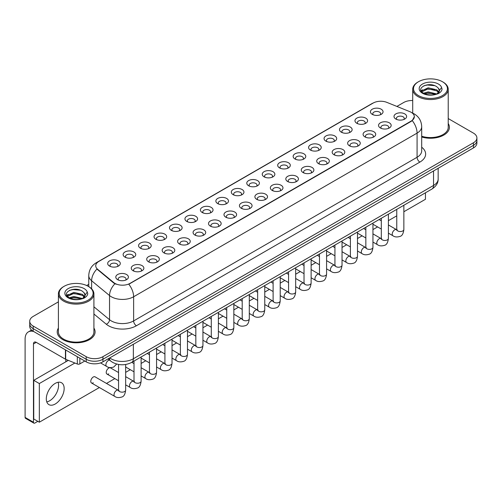 <?xml version="1.0" encoding="UTF-8"?>
<svg xmlns="http://www.w3.org/2000/svg" width="502" height="502" viewBox="0 0 502 502"><rect width="100%" height="100%" fill="white"/><g stroke="black" fill="none" stroke-linecap="round" stroke-linejoin="round"><path stroke-width="0.75" d="M356.815 123.285L356.815 123.285A6.313 3.646 180 0 1 356.815 118.133A6.313 3.646 180 0 1 365.745 118.133A6.313 3.646 180 0 1 365.745 123.285A6.313 3.646 180 0 1 356.815 123.285M364.709 123.768A3.947 2.278 0 0 0 365.224 122.639A3.947 2.278 0 0 0 364.069 121.032A3.947 2.278 0 0 0 359.771 120.536A3.947 2.278 0 0 0 357.336 122.639A3.947 2.278 0 0 0 357.851 123.768M341.36 132.208L341.36 132.208A6.313 3.646 180 0 1 341.36 127.056A6.313 3.646 180 0 1 350.289 127.056A6.313 3.646 180 0 1 350.289 132.208A6.313 3.646 180 0 1 341.36 132.208M349.254 132.691A3.947 2.278 0 0 0 349.768 131.562A3.947 2.278 0 0 0 348.614 129.955A3.947 2.278 0 0 0 344.316 129.46A3.947 2.278 0 0 0 341.881 131.562A3.947 2.278 0 0 0 342.395 132.691M325.905 141.131L325.905 141.131A6.313 3.646 180 0 1 325.905 135.979A6.313 3.646 180 0 1 334.834 135.979A6.313 3.646 180 0 1 334.834 141.131A6.313 3.646 180 0 1 325.905 141.131M333.799 141.614A3.947 2.278 0 0 0 334.313 140.491A3.947 2.278 0 0 0 333.159 138.878A3.947 2.278 0 0 0 328.86 138.383A3.947 2.278 0 0 0 326.425 140.491A3.947 2.278 0 0 0 326.94 141.614M310.449 150.054L310.449 150.054A6.313 3.646 180 0 1 310.449 144.902A6.313 3.646 180 0 1 319.379 144.902A6.313 3.646 180 0 1 319.379 150.054A6.313 3.646 180 0 1 310.449 150.054M318.343 150.537A3.947 2.278 0 0 0 318.858 149.414A3.947 2.278 0 0 0 317.703 147.801A3.947 2.278 0 0 0 313.405 147.306A3.947 2.278 0 0 0 310.964 149.414A3.947 2.278 0 0 0 311.485 150.537M294.994 158.977L294.994 158.977A6.313 3.646 180 0 1 294.994 153.825A6.313 3.646 180 0 1 303.923 153.825A6.313 3.646 180 0 1 303.923 158.977A6.313 3.646 180 0 1 294.994 158.977M302.882 159.46A3.947 2.278 0 0 0 303.403 158.337A3.947 2.278 0 0 0 302.248 156.724A3.947 2.278 0 0 0 297.95 156.229A3.947 2.278 0 0 0 295.509 158.337A3.947 2.278 0 0 0 296.029 159.46M279.539 167.9L279.539 167.9A6.313 3.646 180 0 1 279.539 162.748A6.313 3.646 180 0 1 288.462 162.748A6.313 3.646 180 0 1 288.462 167.9A6.313 3.646 180 0 1 279.539 167.9M287.426 168.383A3.947 2.278 0 0 0 287.947 167.26A3.947 2.278 0 0 0 286.793 165.647A3.947 2.278 0 0 0 282.488 165.152A3.947 2.278 0 0 0 280.053 167.26A3.947 2.278 0 0 0 280.574 168.383M264.083 176.823L264.083 176.823A6.313 3.646 180 0 1 264.083 171.671A6.313 3.646 180 0 1 273.006 171.671A6.313 3.646 180 0 1 273.006 176.823A6.313 3.646 180 0 1 264.083 176.823M271.971 177.306A3.947 2.278 0 0 0 272.492 176.183A3.947 2.278 0 0 0 271.337 174.57A3.947 2.278 0 0 0 267.033 174.075A3.947 2.278 0 0 0 264.598 176.183A3.947 2.278 0 0 0 265.119 177.306M248.628 185.746A6.313 3.646 180 0 1 248.622 185.746A6.313 3.646 180 0 1 248.628 180.594A6.313 3.646 180 0 1 257.551 180.594A6.313 3.646 180 0 1 257.551 185.746A6.313 3.646 180 0 1 248.628 185.746M256.516 186.229A3.947 2.278 0 0 0 257.037 185.106A3.947 2.278 0 0 0 255.876 183.494A3.947 2.278 0 0 0 251.577 182.998A3.947 2.278 0 0 0 249.143 185.106A3.947 2.278 0 0 0 249.663 186.229M233.166 194.676L233.166 194.676A6.313 3.646 180 0 1 233.166 189.518A6.313 3.646 180 0 1 242.096 189.518A6.313 3.646 180 0 1 242.096 194.676A6.313 3.646 180 0 1 233.166 194.676M241.06 195.159A3.947 2.278 0 0 0 241.581 194.029A3.947 2.278 0 0 0 240.42 192.417A3.947 2.278 0 0 0 236.122 191.921A3.947 2.278 0 0 0 233.687 194.029A3.947 2.278 0 0 0 234.202 195.159M217.711 203.599L217.711 203.599A6.313 3.646 180 0 1 217.711 198.441A6.313 3.646 180 0 1 226.64 198.441A6.313 3.646 180 0 1 226.64 203.599A6.313 3.646 180 0 1 217.711 203.599M225.605 204.082A3.947 2.278 0 0 0 226.12 202.952A3.947 2.278 0 0 0 224.965 201.34A3.947 2.278 0 0 0 220.667 200.85A3.947 2.278 0 0 0 218.232 202.952A3.947 2.278 0 0 0 218.746 204.082M202.256 212.522L202.256 212.522A6.313 3.646 180 0 1 202.256 207.364A6.313 3.646 180 0 1 211.185 207.364A6.313 3.646 180 0 1 211.185 212.522A6.313 3.646 180 0 1 202.256 212.522M210.15 213.005A3.947 2.278 0 0 0 210.664 211.875A3.947 2.278 0 0 0 209.51 210.263A3.947 2.278 0 0 0 205.211 209.773A3.947 2.278 0 0 0 202.777 211.875A3.947 2.278 0 0 0 203.291 213.005M186.8 221.445L186.8 221.445A6.313 3.646 180 0 1 186.8 216.287A6.313 3.646 180 0 1 195.73 216.287A6.313 3.646 180 0 1 195.73 221.445A6.313 3.646 180 0 1 186.8 221.445M194.694 221.928A3.947 2.278 0 0 0 195.209 220.798A3.947 2.278 0 0 0 194.054 219.186A3.947 2.278 0 0 0 189.756 218.696A3.947 2.278 0 0 0 187.321 220.798A3.947 2.278 0 0 0 187.836 221.928M171.345 230.368L171.345 230.368A6.313 3.646 180 0 1 171.345 225.21A6.313 3.646 180 0 1 180.274 225.21A6.313 3.646 180 0 1 180.274 230.368A6.313 3.646 180 0 1 171.345 230.368M179.239 230.851A3.947 2.278 0 0 0 179.754 229.721A3.947 2.278 0 0 0 178.599 228.109A3.947 2.278 0 0 0 174.301 227.619A3.947 2.278 0 0 0 171.866 229.721A3.947 2.278 0 0 0 172.381 230.851M155.89 239.291L155.89 239.291A6.313 3.646 180 0 1 155.89 234.133A6.313 3.646 180 0 1 164.819 234.133A6.313 3.646 180 0 1 164.819 239.291A6.313 3.646 180 0 1 155.89 239.291M163.784 239.774A3.947 2.278 0 0 0 164.298 238.645A3.947 2.278 0 0 0 163.144 237.032A3.947 2.278 0 0 0 158.845 236.542A3.947 2.278 0 0 0 156.411 238.645A3.947 2.278 0 0 0 156.925 239.774M140.434 248.214L140.434 248.214A6.313 3.646 180 0 1 140.434 243.056A6.313 3.646 180 0 1 149.364 243.056A6.313 3.646 180 0 1 149.364 248.214A6.313 3.646 180 0 1 140.434 248.214M148.328 248.697A3.947 2.278 0 0 0 148.843 247.568A3.947 2.278 0 0 0 147.688 245.955A3.947 2.278 0 0 0 143.39 245.465A3.947 2.278 0 0 0 140.949 247.568A3.947 2.278 0 0 0 141.47 248.697M124.979 257.137L124.979 257.137A6.313 3.646 180 0 1 124.979 251.979A6.313 3.646 180 0 1 133.902 251.979A6.313 3.646 180 0 1 133.902 257.137A6.313 3.646 180 0 1 124.979 257.137M132.867 257.62A3.947 2.278 0 0 0 133.388 256.491A3.947 2.278 0 0 0 132.233 254.884A3.947 2.278 0 0 0 127.928 254.388A3.947 2.278 0 0 0 125.494 256.491A3.947 2.278 0 0 0 126.015 257.62M109.524 266.06L109.524 266.06A6.313 3.646 180 0 1 109.524 260.908A6.313 3.646 180 0 1 118.447 260.908A6.313 3.646 180 0 1 118.447 266.06A6.313 3.646 180 0 1 109.524 266.06M117.412 266.543A3.947 2.278 0 0 0 117.932 265.414A3.947 2.278 0 0 0 116.778 263.807A3.947 2.278 0 0 0 112.473 263.312A3.947 2.278 0 0 0 110.038 265.414A3.947 2.278 0 0 0 110.559 266.543M372.271 114.362L372.271 114.362A6.313 3.646 180 0 1 372.271 109.21A6.313 3.646 180 0 1 381.2 109.21A6.313 3.646 180 0 1 381.2 114.362A6.313 3.646 180 0 1 372.271 114.362M380.165 114.845A3.947 2.278 0 0 0 380.679 113.716A3.947 2.278 0 0 0 379.525 112.109A3.947 2.278 0 0 0 375.226 111.613A3.947 2.278 0 0 0 372.791 113.716A3.947 2.278 0 0 0 373.306 114.845M380.39 127.972L380.39 127.972A6.313 3.646 180 0 1 380.39 122.821A6.313 3.646 180 0 1 389.32 122.821A6.313 3.646 180 0 1 389.32 127.972A6.313 3.646 180 0 1 380.39 127.972M388.284 128.456A3.947 2.278 0 0 0 388.799 127.326A3.947 2.278 0 0 0 387.644 125.72A3.947 2.278 0 0 0 383.346 125.224A3.947 2.278 0 0 0 380.911 127.326A3.947 2.278 0 0 0 381.426 128.456M364.935 136.895L364.935 136.895A6.313 3.646 180 0 1 364.935 131.744A6.313 3.646 180 0 1 373.864 131.744A6.313 3.646 180 0 1 373.864 136.895A6.313 3.646 180 0 1 364.935 136.895M372.829 137.379A3.947 2.278 0 0 0 373.344 136.249A3.947 2.278 0 0 0 372.189 134.643A3.947 2.278 0 0 0 367.891 134.147A3.947 2.278 0 0 0 365.456 136.249A3.947 2.278 0 0 0 365.971 137.379M349.48 145.818L349.48 145.818A6.313 3.646 180 0 1 349.48 140.667A6.313 3.646 180 0 1 358.409 140.667A6.313 3.646 180 0 1 358.409 145.818A6.313 3.646 180 0 1 349.48 145.818M357.374 146.302A3.947 2.278 0 0 0 357.888 145.172A3.947 2.278 0 0 0 356.734 143.566A3.947 2.278 0 0 0 352.435 143.07A3.947 2.278 0 0 0 349.994 145.172A3.947 2.278 0 0 0 350.515 146.302M334.025 154.741L334.025 154.741A6.313 3.646 180 0 1 334.025 149.59A6.313 3.646 180 0 1 342.948 149.59A6.313 3.646 180 0 1 342.954 154.741A6.313 3.646 180 0 1 334.025 154.741M341.912 155.225A3.947 2.278 0 0 0 342.433 154.101A3.947 2.278 0 0 0 341.278 152.489A3.947 2.278 0 0 0 336.98 151.993A3.947 2.278 0 0 0 334.539 154.101A3.947 2.278 0 0 0 335.06 155.225M318.569 163.665L318.569 163.665A6.313 3.646 180 0 1 318.569 158.513A6.313 3.646 180 0 1 327.492 158.513A6.313 3.646 180 0 1 327.492 163.665A6.313 3.646 180 0 1 318.569 163.665M326.457 164.148A3.947 2.278 0 0 0 326.978 163.024A3.947 2.278 0 0 0 325.823 161.412A3.947 2.278 0 0 0 321.518 160.916A3.947 2.278 0 0 0 319.084 163.024A3.947 2.278 0 0 0 319.605 164.148M303.114 172.588L303.114 172.588A6.313 3.646 180 0 1 303.114 167.436A6.313 3.646 180 0 1 312.037 167.436A6.313 3.646 180 0 1 312.037 172.588A6.313 3.646 180 0 1 303.114 172.588M311.002 173.071A3.947 2.278 0 0 0 311.522 171.948A3.947 2.278 0 0 0 310.368 170.335A3.947 2.278 0 0 0 306.063 169.839A3.947 2.278 0 0 0 303.628 171.948A3.947 2.278 0 0 0 304.149 173.071M287.652 181.511L287.652 181.511A6.313 3.646 180 0 1 287.652 176.359A6.313 3.646 180 0 1 296.582 176.359A6.313 3.646 180 0 1 296.582 181.511A6.313 3.646 180 0 1 287.652 181.511M295.546 181.994A3.947 2.278 0 0 0 296.067 180.871A3.947 2.278 0 0 0 294.906 179.258A3.947 2.278 0 0 0 290.608 178.762A3.947 2.278 0 0 0 288.173 180.871A3.947 2.278 0 0 0 288.694 181.994M272.197 190.434L272.197 190.434A6.313 3.646 180 0 1 272.197 185.282A6.313 3.646 180 0 1 281.126 185.282A6.313 3.646 180 0 1 281.126 190.434A6.313 3.646 180 0 1 272.197 190.434M280.091 190.917A3.947 2.278 0 0 0 280.612 189.794A3.947 2.278 0 0 0 279.451 188.181A3.947 2.278 0 0 0 275.152 187.685A3.947 2.278 0 0 0 272.718 189.794A3.947 2.278 0 0 0 273.232 190.917M256.742 199.357L256.742 199.357A6.313 3.646 180 0 1 256.742 194.205A6.313 3.646 180 0 1 265.671 194.205A6.313 3.646 180 0 1 265.671 199.357A6.313 3.646 180 0 1 256.742 199.357M264.636 199.84A3.947 2.278 0 0 0 265.15 198.717A3.947 2.278 0 0 0 263.996 197.104A3.947 2.278 0 0 0 259.697 196.608A3.947 2.278 0 0 0 257.262 198.717A3.947 2.278 0 0 0 257.777 199.84M241.286 208.286L241.286 208.286A6.313 3.646 180 0 1 241.286 203.128A6.313 3.646 180 0 1 250.216 203.128A6.313 3.646 180 0 1 250.216 208.286A6.313 3.646 180 0 1 241.286 208.286M249.18 208.769A3.947 2.278 0 0 0 249.695 207.64A3.947 2.278 0 0 0 248.54 206.027A3.947 2.278 0 0 0 244.242 205.531A3.947 2.278 0 0 0 241.807 207.64A3.947 2.278 0 0 0 242.322 208.769M225.831 217.209L225.831 217.209A6.313 3.646 180 0 1 225.831 212.051A6.313 3.646 180 0 1 234.76 212.051A6.313 3.646 180 0 1 234.76 217.209A6.313 3.646 180 0 1 225.831 217.209M233.725 217.692A3.947 2.278 0 0 0 234.239 216.563A3.947 2.278 0 0 0 233.085 214.95A3.947 2.278 0 0 0 228.786 214.461A3.947 2.278 0 0 0 226.352 216.563A3.947 2.278 0 0 0 226.866 217.692M210.376 226.132L210.376 226.132A6.313 3.646 180 0 1 210.376 220.974A6.313 3.646 180 0 1 219.305 220.974A6.313 3.646 180 0 1 219.305 226.132A6.313 3.646 180 0 1 210.376 226.132M218.27 226.615A3.947 2.278 0 0 0 218.784 225.486A3.947 2.278 0 0 0 217.63 223.873A3.947 2.278 0 0 0 213.331 223.384A3.947 2.278 0 0 0 210.896 225.486A3.947 2.278 0 0 0 211.411 226.615M194.92 235.055L194.92 235.055A6.313 3.646 180 0 1 194.92 229.897A6.313 3.646 180 0 1 203.85 229.897A6.313 3.646 180 0 1 203.85 235.055A6.313 3.646 180 0 1 194.92 235.055M202.814 235.538A3.947 2.278 0 0 0 203.329 234.409A3.947 2.278 0 0 0 202.174 232.796A3.947 2.278 0 0 0 197.876 232.307A3.947 2.278 0 0 0 195.441 234.409A3.947 2.278 0 0 0 195.956 235.538M179.465 243.978L179.465 243.978A6.313 3.646 180 0 1 179.465 238.82A6.313 3.646 180 0 1 188.394 238.82A6.313 3.646 180 0 1 188.394 243.978A6.313 3.646 180 0 1 179.465 243.978M187.359 244.461A3.947 2.278 0 0 0 187.873 243.332A3.947 2.278 0 0 0 186.719 241.719A3.947 2.278 0 0 0 182.421 241.23A3.947 2.278 0 0 0 179.98 243.332A3.947 2.278 0 0 0 180.5 244.461M164.01 252.901L164.01 252.901A6.313 3.646 180 0 1 164.01 247.743A6.313 3.646 180 0 1 172.933 247.743A6.313 3.646 180 0 1 172.933 252.901A6.313 3.646 180 0 1 164.01 252.901M171.897 253.384A3.947 2.278 0 0 0 172.418 252.255A3.947 2.278 0 0 0 171.264 250.642A3.947 2.278 0 0 0 166.959 250.153A3.947 2.278 0 0 0 164.524 252.255A3.947 2.278 0 0 0 165.045 253.384M148.554 261.824L148.554 261.824A6.313 3.646 180 0 1 148.554 256.666A6.313 3.646 180 0 1 157.477 256.666A6.313 3.646 180 0 1 157.477 261.824A6.313 3.646 180 0 1 148.554 261.824M156.442 262.308A3.947 2.278 0 0 0 156.963 261.178A3.947 2.278 0 0 0 155.808 259.565A3.947 2.278 0 0 0 151.504 259.076A3.947 2.278 0 0 0 149.069 261.178A3.947 2.278 0 0 0 149.59 262.308M133.099 270.747L133.099 270.747A6.313 3.646 180 0 1 133.099 265.596A6.313 3.646 180 0 1 142.022 265.596A6.313 3.646 180 0 1 142.022 270.747A6.313 3.646 180 0 1 133.099 270.747M140.987 271.231A3.947 2.278 0 0 0 141.508 270.101A3.947 2.278 0 0 0 140.353 268.495A3.947 2.278 0 0 0 136.048 267.999A3.947 2.278 0 0 0 133.614 270.101A3.947 2.278 0 0 0 134.134 271.231M117.637 279.67L117.637 279.67A6.313 3.646 180 0 1 117.637 274.519A6.313 3.646 180 0 1 126.567 274.519A6.313 3.646 180 0 1 126.567 279.67A6.313 3.646 180 0 1 117.637 279.67M125.531 280.154A3.947 2.278 0 0 0 126.052 279.024A3.947 2.278 0 0 0 124.891 277.418A3.947 2.278 0 0 0 120.593 276.922A3.947 2.278 0 0 0 118.158 279.024A3.947 2.278 0 0 0 118.673 280.154M395.846 119.049L395.846 119.049A6.313 3.646 180 0 1 395.846 113.898A6.313 3.646 180 0 1 404.775 113.898A6.313 3.646 180 0 1 404.775 119.049A6.313 3.646 180 0 1 395.846 119.049M403.74 119.532A3.947 2.278 0 0 0 404.254 118.403A3.947 2.278 0 0 0 403.1 116.797A3.947 2.278 0 0 0 398.801 116.301A3.947 2.278 0 0 0 396.367 118.403A3.947 2.278 0 0 0 396.881 119.532M409.795 111.645A10.655 6.149 180 0 1 411.22 112.335A10.655 6.149 180 0 1 414.338 116.684A10.655 6.149 180 0 1 411.22 121.032L129.999 283.392A10.655 6.149 180 0 1 113.741 282.57L97.658 269.304A10.655 6.149 180 0 1 95.731 265.778A10.655 6.149 180 0 1 98.85 261.429L373.181 103.048A10.655 6.149 180 0 1 386.822 102.358L409.795 111.645M58.401 328.07A18.938 10.931 0 0 0 57.215 331.872A18.938 10.931 0 0 0 62.763 339.603A18.938 10.931 0 0 0 83.401 341.975A18.938 10.931 0 0 0 95.091 331.872A18.938 10.931 0 0 0 93.912 328.07A18.938 10.931 0 0 1 95.091 331.872A18.938 10.931 0 0 1 83.401 341.975A18.938 10.931 0 0 1 62.763 339.603A18.938 10.931 0 0 1 57.215 331.872A18.938 10.931 0 0 1 58.401 328.07M414.338 116.684L412.249 120.599L411.22 121.346L128.801 284.245A13.811 7.976 60 0 1 133.626 296.757A15.782 9.111 180 0 1 111.306 296.757A15.782 9.111 180 0 1 109.536 295.546L91.615 280.762A15.782 9.111 180 0 1 88.76 275.535L88.76 286.642M58.401 301.859L33.188 316.411A11.835 6.833 0 0 0 29.725 321.242L29.725 326.4A11.835 6.833 0 0 0 33.188 331.232L86.2 361.835L86.2 359.256A11.835 6.833 0 0 0 102.935 359.256L473.436 145.354A11.835 6.833 0 0 0 476.9 140.522A11.835 6.833 0 0 1 473.436 145.354L102.935 359.256A11.835 6.833 0 0 1 86.2 359.256L33.188 328.653L86.2 359.256L86.2 356.677A11.835 6.833 0 0 0 102.935 356.677L473.436 142.775A11.835 6.833 0 0 0 476.9 137.943A11.835 6.833 0 0 0 473.436 133.112L448.223 118.56M29.725 323.821A11.835 6.833 0 0 0 33.188 328.653A11.835 6.833 0 0 1 29.725 323.821M116.131 284.245L113.741 283.034L96.936 269.047A13.811 9.237 129.5 0 0 91.615 280.762L91.615 288.819M421.699 137.002A18.938 10.931 0 0 0 449.409 127.313A18.938 10.931 0 0 0 448.223 123.511A18.938 10.931 0 0 1 449.409 127.313A18.938 10.931 0 0 1 421.699 137.002M412.713 100.519A11.835 6.833 0 0 0 403.683 102.508L396.894 106.43M88.76 284.327L86.677 285.531M29.725 321.242A11.835 6.833 0 0 0 33.188 326.074L86.2 356.677M86.2 361.835A11.835 6.833 0 0 0 102.935 361.835L473.436 147.933A11.835 6.833 0 0 0 476.9 143.095L476.9 137.943M49.648 400.784A12.625 7.292 120 0 0 58.106 382.273A12.625 7.292 120 0 1 49.648 400.784A12.625 7.292 120 0 1 46.78 401.895A12.625 7.292 120 0 0 49.648 400.784M79.849 358.171L79.849 363.887L84.8 361.026M33.778 331.571A15.782 9.111 -120 0 0 28.369 331.897A15.782 9.111 -120 0 0 25.1 339.12L25.1 417.407L33.471 422.238L33.471 343.958A3.947 2.278 60 0 1 34.287 342.151A3.947 2.278 60 0 1 36.257 342.345L65.429 359.187L65.429 349.844M33.471 422.238A1.97 1.142 120 0 0 33.879 423.142L25.508 418.31A1.97 1.142 -60 0 1 25.1 417.407M33.879 423.142A1.97 1.142 120 0 0 34.864 423.042L37.819 421.335M65.831 361.804L65.831 359.369M79.849 363.887A1.97 1.142 180 0 1 77.327 364.013L65.693 359.313A1.97 1.142 180 0 1 65.429 359.187M421.699 136.224A17.752 10.253 0 0 0 448.223 127.313L448.223 89.3A17.752 10.253 0 0 0 443.021 82.052L442.463 81.732A16.968 9.795 0 0 0 418.473 81.732A16.968 9.795 0 0 0 418.473 95.581A16.968 9.795 0 0 0 442.463 95.581A16.968 9.795 0 0 0 442.463 81.732L443.021 82.052M418.473 81.732L417.915 82.052A17.752 10.253 0 0 0 412.713 89.3A17.752 10.253 0 0 0 417.915 96.547A17.752 10.253 0 0 0 437.261 98.768A17.752 10.253 0 0 0 448.223 89.3M439.256 91.201L439.388 90.586A8.917 5.152 0 0 0 438.378 88.208L436.784 86.752C428.564 80.935 414.865 88.528 423.318 93.039C426.775 94.909 430.854 95.386 435.56 94.47L438.064 93.742C440.474 92.506 441.81 90.962 442.074 89.111L441.578 87.511L437.079 93.83M423.581 93.19L428.162 91.897L436.872 93.974M434.569 93.811L427.459 93.196L424.636 93.711L428.162 92.92L435.88 94.401M421.586 91.54L421.856 90.768L428.162 87.806L436.778 89.82L438.848 91.979M421.831 91.835L428.162 88.829L436.778 90.843L438.503 92.462M438.378 88.208L439.382 90.711M439.388 90.912L438.397 93.567M421.071 90.68L422.584 89.833M423.964 85.723L427.459 85.014L434.657 85.654M421.266 91.063L421.9 90.686M424.623 89.62L427.459 89.105L434.569 89.72M64.156 286.291L63.597 286.611A17.752 10.253 0 0 0 58.401 293.858L58.401 331.872A17.752 10.253 0 0 0 63.603 339.12A17.752 10.253 0 0 0 82.949 341.347A17.752 10.253 0 0 0 93.912 331.872L93.912 293.858A17.752 10.253 0 0 0 88.71 286.611L88.151 286.291A16.968 9.795 0 0 0 64.156 286.291A16.968 9.795 0 0 0 64.156 300.14A16.968 9.795 0 0 0 88.151 300.14A16.968 9.795 0 0 0 88.151 286.291L88.71 286.611M58.401 293.858A17.752 10.253 0 0 0 63.603 301.106A17.752 10.253 0 0 0 82.949 303.333A17.752 10.253 0 0 0 93.912 293.858M84.945 295.76L85.076 295.151A8.917 5.152 0 0 0 84.066 292.773L82.472 291.317C74.246 285.5 60.547 293.093 69.006 297.598C72.457 299.468 76.536 299.951 81.242 299.035L83.752 298.301C86.156 297.065 87.492 295.521 87.762 293.67L87.266 292.076L82.761 298.389M69.27 297.755L73.844 296.462L82.554 298.539M80.251 298.37L73.141 297.761L70.318 298.27L73.844 297.485L81.562 298.96M67.268 296.098L67.538 295.327L73.844 292.371L82.46 294.385L84.537 296.538M67.519 296.393L73.844 293.394L82.46 295.408L84.192 297.027M84.066 292.773L85.07 295.27M85.07 295.402L84.085 298.132M66.76 295.239L68.272 294.392M69.646 290.288L73.141 289.579L80.345 290.212M66.948 295.622L67.588 295.245M70.311 294.185L73.141 293.67L80.251 294.279M125.657 364.496L125.657 390.104C125.167 394.227 123.894 396.53 121.823 397.013C118.892 397.923 116.533 397.716 114.751 396.398A3.552 2.052 -60 0 1 114.205 393.555A3.552 2.052 -60 0 1 116.527 390.424A3.552 2.052 -60 0 1 116.684 390.343A3.552 2.052 -60 0 1 118.303 390.249L95.06 376.833A3.552 2.052 120 0 0 93.284 377.008A3.552 2.052 120 0 0 90.962 380.139A3.552 2.052 120 0 0 91.508 382.982A3.552 2.052 120 0 0 93.284 382.806M118.554 372.547L110.515 367.91A3.552 2.052 120 0 0 108.739 368.085A3.552 2.052 120 0 0 106.418 371.216A3.552 2.052 120 0 0 106.964 374.059A3.552 2.052 120 0 0 108.739 373.883M55.233 404.003A12.625 7.292 120 0 0 63.478 392.878A12.625 7.292 120 0 0 61.545 382.762A12.625 7.292 120 0 0 55.233 383.384A12.625 7.292 120 0 0 46.981 394.509A12.625 7.292 120 0 0 48.92 404.631A12.625 7.292 120 0 0 55.233 404.003M403.859 211.744L425.445 199.281L425.445 192.799M74.873 363.028L39.325 383.547L39.325 422.207L99.39 387.531M106.487 383.428L114.845 378.608M125.657 372.365L130.3 369.685M141.112 363.442L145.756 360.762M156.568 354.519L161.211 351.839M172.023 345.596L176.666 342.916M187.478 336.673L192.122 333.993M202.933 327.75L207.577 325.064M218.389 318.826L223.032 316.141M233.844 309.903L238.488 307.218M249.299 300.98L253.943 298.295M264.761 292.051L269.405 289.372M280.216 283.128L284.86 280.449M295.672 274.205L300.315 271.526M311.127 265.282L315.771 262.602M326.582 256.359L331.226 253.679M342.038 247.436L346.681 244.756M357.493 238.513L362.137 235.833M372.948 229.59L377.592 226.91M388.404 220.667L396.762 215.841M68.31 360.373L33.747 380.328L33.747 418.982L39.325 422.207M39.325 383.547L33.747 380.328M129.999 283.392L129.999 283.705M113.741 282.57L113.741 283.034M97.658 269.304L97.658 269.775M411.22 121.032L411.22 121.346M421.699 147.218A19.729 11.389 180 0 1 419.867 162.102L136.418 325.754A3.947 2.278 60 0 1 133.626 320.922L417.08 157.27A15.782 9.111 0 0 0 421.699 150.832L421.699 126.667A15.782 9.111 180 0 1 417.08 133.112A13.811 7.976 -120 0 0 412.249 120.599M136.418 325.754A19.729 11.389 180 0 1 108.52 325.754A19.729 11.389 180 0 1 106.305 324.236L93.912 314.014M114.92 283.768A13.811 9.237 129.5 0 0 109.536 295.546L109.536 319.705A15.782 9.111 0 0 0 111.306 320.922A15.782 9.111 0 0 0 133.626 320.922L133.626 296.757L417.08 133.112L417.08 157.27A3.947 2.278 60 0 0 419.867 162.102M421.699 126.667C421.435 120.995 418.938 116.74 414.219 113.904L412.224 112.931A13.811 6.47 112 0 0 412.042 112.862M97.677 262.239A13.811 7.976 -120 0 0 96.246 262.772C91.521 265.608 89.03 269.863 88.76 275.535M96.246 262.772L372.02 103.556A13.811 7.976 60 0 1 373.068 103.111M102.935 356.677L102.935 361.835M473.436 142.775L473.436 147.933M33.188 326.074L33.188 331.232M93.912 306.816L109.536 319.705A3.947 2.642 -50.5 0 1 106.305 324.236M109.718 357.92A15.782 9.111 0 0 0 111.03 358.773A15.782 9.111 0 0 0 133.35 358.773L433.54 185.458A15.782 9.111 0 0 0 438.158 179.019C438.277 182.935 436.188 186.286 431.902 189.072L131.712 362.388A7.894 4.556 60 0 0 133.35 358.773L133.35 344.278M433.54 170.962L433.54 185.458A7.894 4.556 60 0 1 431.902 189.072M109.292 358.164A7.894 5.277 129.5 0 0 110.704 361.032L108.074 358.867M403.859 205.262L403.859 229.483A3.552 2.052 180 0 1 402.66 231.02A3.552 2.052 180 0 1 397.797 230.933A3.552 2.052 180 0 1 396.762 229.483L396.643 230.249L396.963 229.985M403.859 229.483C403.376 233.606 402.096 235.909 400.031 236.392C397.095 237.302 394.741 237.095 392.953 235.777A3.552 2.052 -60 0 1 392.413 232.934A3.552 2.052 -60 0 1 394.729 229.803A3.552 2.052 -60 0 1 394.886 229.721A3.552 2.052 -60 0 1 396.505 229.627L397.226 229.916M388.404 214.185L388.404 238.406A3.552 2.052 180 0 1 387.205 239.943A3.552 2.052 180 0 1 382.342 239.856A3.552 2.052 180 0 1 381.307 238.406L381.187 239.172L381.507 238.908M388.404 238.406C387.921 242.529 386.64 244.832 384.576 245.315C381.639 246.225 379.286 246.018 377.498 244.7A3.552 2.052 -60 0 1 376.958 241.857A3.552 2.052 -60 0 1 379.274 238.726A3.552 2.052 -60 0 1 379.43 238.645A3.552 2.052 -60 0 1 381.049 238.55L381.771 238.839M372.948 223.108L372.948 247.329A3.552 2.052 180 0 1 371.75 248.867A3.552 2.052 180 0 1 366.887 248.779A3.552 2.052 180 0 1 365.845 247.329L365.732 248.095L366.052 247.831M372.948 247.329C372.465 251.452 371.185 253.755 369.121 254.238C366.184 255.148 363.824 254.941 362.042 253.623A3.552 2.052 -60 0 1 361.496 250.78A3.552 2.052 -60 0 1 363.818 247.649A3.552 2.052 -60 0 1 363.975 247.568A3.552 2.052 -60 0 1 365.594 247.473L366.316 247.762M357.493 232.031L357.493 256.252A3.552 2.052 180 0 1 356.288 257.79A3.552 2.052 180 0 1 351.431 257.702A3.552 2.052 180 0 1 350.39 256.252L350.277 257.018L350.597 256.754M357.493 256.252C357.01 260.375 355.73 262.678 353.665 263.161C350.729 264.071 348.369 263.864 346.587 262.546A3.552 2.052 -60 0 1 346.041 259.703A3.552 2.052 -60 0 1 348.363 256.572A3.552 2.052 -60 0 1 348.52 256.491A3.552 2.052 -60 0 1 350.139 256.397L350.86 256.685M342.038 240.954L342.038 265.175A3.552 2.052 180 0 1 340.833 266.713A3.552 2.052 180 0 1 335.976 266.625A3.552 2.052 180 0 1 334.934 265.175L334.821 265.941L335.141 265.677M342.038 265.175C341.548 269.298 340.274 271.601 338.21 272.084C335.273 272.994 332.914 272.787 331.132 271.469A3.552 2.052 -60 0 1 330.586 268.626A3.552 2.052 -60 0 1 332.908 265.495A3.552 2.052 -60 0 1 333.064 265.414A3.552 2.052 -60 0 1 334.683 265.32L335.405 265.608M33.471 343.958L36.257 342.345M65.693 349.994L65.693 359.313M77.327 364.013L77.327 356.709M441.578 87.511A11.289 6.513 0 0 0 438.447 84.047A11.289 6.513 0 0 0 422.489 84.047A11.289 6.513 0 0 0 422.489 93.265A11.289 6.513 0 0 0 435.56 94.47M436.966 94.112A8.917 5.152 0 0 0 439.375 90.881M87.266 292.076A11.289 6.513 0 0 0 84.135 288.606A11.289 6.513 0 0 0 68.172 288.606A11.289 6.513 0 0 0 68.172 297.824A11.289 6.513 0 0 0 81.242 299.035M82.654 298.677A8.917 5.152 0 0 0 85.058 295.44M326.582 249.877L326.582 274.098A3.552 2.052 180 0 1 325.378 275.636A3.552 2.052 180 0 1 320.521 275.548A3.552 2.052 180 0 1 319.479 274.098L319.366 274.864L319.686 274.6M326.582 274.098C326.093 278.221 324.819 280.524 322.748 281.007C319.818 281.917 317.459 281.71 315.676 280.398A3.552 2.052 -60 0 1 315.13 277.55A3.552 2.052 -60 0 1 317.452 274.418A3.552 2.052 -60 0 1 317.609 274.337A3.552 2.052 -60 0 1 319.228 274.243L319.95 274.531M311.127 258.8L311.127 283.021A3.552 2.052 180 0 1 309.922 284.559A3.552 2.052 180 0 1 305.065 284.471A3.552 2.052 180 0 1 304.024 283.021L303.911 283.787L304.225 283.523M311.127 283.021C310.638 287.144 309.364 289.447 307.293 289.93C304.363 290.84 302.003 290.633 300.221 289.321A3.552 2.052 -60 0 1 299.675 286.473A3.552 2.052 -60 0 1 301.997 283.341A3.552 2.052 -60 0 1 302.154 283.26A3.552 2.052 -60 0 1 303.773 283.166L304.494 283.454M295.672 267.729L295.672 291.944A3.552 2.052 180 0 1 294.467 293.482A3.552 2.052 180 0 1 289.61 293.394A3.552 2.052 180 0 1 288.568 291.944L288.455 292.71L288.769 292.453M295.672 291.944C295.182 296.067 293.908 298.37 291.838 298.853C288.907 299.763 286.548 299.556 284.766 298.244A3.552 2.052 -60 0 1 284.22 295.396A3.552 2.052 -60 0 1 286.542 292.271A3.552 2.052 -60 0 1 286.698 292.183A3.552 2.052 -60 0 1 288.317 292.095L289.033 292.377M280.216 276.652L280.216 300.867A3.552 2.052 180 0 1 279.012 302.405A3.552 2.052 180 0 1 274.155 302.317A3.552 2.052 180 0 1 273.113 300.867L273 301.633L273.314 301.376M280.216 300.867C279.727 304.99 278.453 307.293 276.382 307.776C273.452 308.686 271.093 308.479 269.31 307.168A3.552 2.052 -60 0 1 268.765 304.319A3.552 2.052 -60 0 1 271.086 301.194A3.552 2.052 -60 0 1 271.243 301.106A3.552 2.052 -60 0 1 272.856 301.018L273.577 301.3M264.761 285.575L264.761 309.79A3.552 2.052 180 0 1 263.556 311.328A3.552 2.052 180 0 1 258.699 311.24A3.552 2.052 180 0 1 257.658 309.79L257.545 310.562L257.859 310.299M264.761 309.79C264.272 313.913 262.992 316.216 260.927 316.699C257.997 317.609 255.637 317.408 253.855 316.091A3.552 2.052 -60 0 1 253.309 313.242A3.552 2.052 -60 0 1 255.625 310.117A3.552 2.052 -60 0 1 255.788 310.029A3.552 2.052 -60 0 1 257.4 309.941L258.122 310.223M249.299 294.498L249.299 318.714A3.552 2.052 180 0 1 248.101 320.251A3.552 2.052 180 0 1 243.238 320.163A3.552 2.052 180 0 1 242.202 318.714L242.089 319.485L242.403 319.222M249.299 318.714C248.816 322.836 247.536 325.145 245.472 325.622C242.541 326.532 240.182 326.331 238.394 325.014A3.552 2.052 -60 0 1 237.854 322.165A3.552 2.052 -60 0 1 240.169 319.04A3.552 2.052 -60 0 1 240.326 318.952A3.552 2.052 -60 0 1 241.945 318.864L242.667 319.147M233.844 303.421L233.844 327.637A3.552 2.052 180 0 1 232.646 329.174A3.552 2.052 180 0 1 227.782 329.086A3.552 2.052 180 0 1 226.747 327.637L226.628 328.408L226.948 328.145M233.844 327.637C233.361 331.766 232.081 334.068 230.016 334.552C227.08 335.455 224.727 335.254 222.938 333.937A3.552 2.052 -60 0 1 222.399 331.088A3.552 2.052 -60 0 1 224.714 327.963A3.552 2.052 -60 0 1 224.871 327.875A3.552 2.052 -60 0 1 226.49 327.787L227.211 328.07M218.389 312.344L218.389 336.56A3.552 2.052 180 0 1 217.19 338.103A3.552 2.052 180 0 1 212.327 338.009A3.552 2.052 180 0 1 211.286 336.56L211.173 337.331L211.493 337.068M218.389 336.56C217.906 340.689 216.626 342.991 214.561 343.475C211.624 344.378 209.271 344.177 207.483 342.86A3.552 2.052 -60 0 1 206.937 340.011A3.552 2.052 -60 0 1 209.259 336.886A3.552 2.052 -60 0 1 209.416 336.798A3.552 2.052 -60 0 1 211.035 336.71L211.756 336.993M202.933 321.267L202.933 345.489A3.552 2.052 180 0 1 201.735 347.026A3.552 2.052 180 0 1 196.872 346.938A3.552 2.052 180 0 1 195.83 345.489L195.717 346.254L196.037 345.991M202.933 345.489C202.45 349.612 201.17 351.915 199.106 352.398C196.169 353.301 193.81 353.101 192.028 351.783A3.552 2.052 -60 0 1 191.482 348.94A3.552 2.052 -60 0 1 193.803 345.809A3.552 2.052 -60 0 1 193.96 345.721A3.552 2.052 -60 0 1 195.579 345.633L196.301 345.916M187.478 330.19L187.478 354.412A3.552 2.052 180 0 1 186.273 355.949A3.552 2.052 180 0 1 181.417 355.862A3.552 2.052 180 0 1 180.375 354.412L180.262 355.178L180.582 354.914M187.478 354.412C186.989 358.535 185.715 360.838 183.65 361.321C180.714 362.224 178.354 362.024 176.572 360.706A3.552 2.052 -60 0 1 176.026 357.863A3.552 2.052 -60 0 1 178.348 354.732A3.552 2.052 -60 0 1 178.505 354.644A3.552 2.052 -60 0 1 180.124 354.556L180.845 354.839M172.023 339.114L172.023 363.335A3.552 2.052 180 0 1 170.818 364.872A3.552 2.052 180 0 1 165.961 364.785A3.552 2.052 180 0 1 164.92 363.335L164.807 364.101L165.127 363.837M172.023 363.335C171.533 367.458 170.26 369.761 168.189 370.244C165.258 371.147 162.899 370.947 161.117 369.629A3.552 2.052 -60 0 1 160.571 366.786A3.552 2.052 -60 0 1 162.893 363.655A3.552 2.052 -60 0 1 163.05 363.567A3.552 2.052 -60 0 1 164.669 363.479L165.39 363.762M156.568 348.037L156.568 372.258A3.552 2.052 180 0 1 155.363 373.795A3.552 2.052 180 0 1 150.506 373.708A3.552 2.052 180 0 1 149.464 372.258L149.351 373.024L149.671 372.76M156.568 372.258C156.078 376.381 154.804 378.684 152.733 379.167C149.803 380.07 147.444 379.87 145.662 378.552A3.552 2.052 -60 0 1 145.116 375.709A3.552 2.052 -60 0 1 147.437 372.578A3.552 2.052 -60 0 1 147.594 372.49A3.552 2.052 -60 0 1 149.213 372.402L149.935 372.685M141.112 356.96L141.112 381.181A3.552 2.052 180 0 1 139.907 382.719A3.552 2.052 180 0 1 135.051 382.631A3.552 2.052 180 0 1 134.009 381.181L133.896 381.947L134.21 381.683M141.112 381.181C140.623 385.304 139.349 387.607 137.278 388.09C134.348 389 131.988 388.793 130.206 387.475A3.552 2.052 -60 0 1 129.66 384.632A3.552 2.052 -60 0 1 131.982 381.501A3.552 2.052 -60 0 1 132.139 381.413A3.552 2.052 -60 0 1 133.758 381.325L134.48 381.608M125.657 390.104A3.552 2.052 180 0 1 124.452 391.642A3.552 2.052 180 0 1 119.595 391.554A3.552 2.052 180 0 1 118.554 390.104L118.441 390.87L118.754 390.606M100.532 362.902L106.631 366.422A3.552 2.052 -60 0 1 106.085 363.58A3.552 2.052 -60 0 1 108.407 360.449A3.552 2.052 -60 0 1 108.564 360.367A3.552 2.052 -60 0 1 109.58 360.11M372.02 103.556L374.555 102.377M131.712 362.388C125.362 365.575 119.012 365.575 112.661 362.388L110.704 361.032M438.158 179.019L438.158 168.295M392.953 235.777L388.404 233.154M381.307 229.05L372.948 224.231M396.762 209.365L396.762 229.483M396.505 229.627L388.404 224.952M381.307 220.849L379.085 219.569M377.498 244.7L372.948 242.077M365.845 237.973L357.493 233.154M381.307 218.288L381.307 238.406M381.049 238.55L372.948 233.876M365.845 229.772L363.624 228.492M362.042 253.623L357.493 251M350.39 246.896L342.038 242.077M365.845 227.211L365.845 247.329M365.594 247.473L357.493 242.799M350.39 238.695L348.168 237.415M346.587 262.546L342.038 259.923M334.934 255.819L326.582 251M350.39 236.135L350.39 256.252M350.139 256.397L342.038 251.722M334.934 247.624L332.713 246.338M331.132 271.469L326.582 268.846M319.479 264.742L311.127 259.923M334.934 245.058L334.934 265.175M334.683 265.32L326.582 260.645M319.479 256.547L317.258 255.261M28.369 331.897L31.563 330.052M412.713 113.138L412.713 89.3M315.676 280.398L311.127 277.769M304.024 273.672L295.672 268.846M319.479 253.981L319.479 274.098M319.228 274.243L311.127 269.568M304.024 265.47L301.802 264.184M300.221 289.321L295.672 286.692M288.568 282.595L280.216 277.769M304.024 262.904L304.024 283.021M303.773 283.166L295.672 278.491M288.568 274.393L286.347 273.107M284.766 298.244L280.216 295.615M273.113 291.518L264.761 286.692M288.568 271.827L288.568 291.944M288.317 292.095L280.216 287.414M273.113 283.316L270.892 282.03M269.31 307.168L264.761 304.538M257.658 300.441L249.299 295.615M273.113 280.75L273.113 300.867M272.856 301.018L264.761 296.337M257.658 292.239L255.436 290.953M253.855 316.091L249.299 313.461M242.202 309.364L233.844 304.538M257.658 289.673L257.658 309.79M257.4 309.941L249.299 305.26M242.202 301.162L239.981 299.876M238.394 325.014L233.844 322.384M226.747 318.287L218.389 313.461M242.202 298.596L242.202 318.714M241.945 318.864L233.844 314.183M226.747 310.085L224.526 308.805M222.938 333.937L218.389 331.307M211.286 327.21L202.933 322.384M226.747 307.519L226.747 327.637M226.49 327.787L218.389 323.106M211.286 319.008L209.064 317.728M207.483 342.86L202.933 340.231M195.83 336.133L187.478 331.307M211.286 316.442L211.286 336.56M211.035 336.71L202.933 332.029M195.83 327.931L193.609 326.651M192.028 351.783L187.478 349.154M180.375 345.056L172.023 340.231M195.83 325.365L195.83 345.489M195.579 345.633L187.478 340.958M180.375 336.855L178.154 335.574M176.572 360.706L172.023 358.077M164.92 353.979L156.568 349.154M180.375 334.288L180.375 354.412M180.124 354.556L172.023 349.881M164.92 345.778L162.698 344.497M161.117 369.629L156.568 367M149.464 362.902L141.112 358.077M164.92 343.211L164.92 363.335M164.669 363.479L156.568 358.804M149.464 354.701L147.243 353.421M145.662 378.552L141.112 375.929M134.009 371.825L125.657 367M149.464 352.134L149.464 372.258M149.213 372.402L141.112 367.728M134.009 363.624L131.788 362.344M130.206 387.475L125.657 384.852M118.554 380.748L106.964 374.059M134.009 361.057L134.009 381.181M133.758 381.325L125.657 376.651M114.751 396.398L91.508 382.982M118.554 364.465L118.554 390.104M118.303 390.249L119.018 390.531M65.831 361.095L66.446 361.446M106.631 366.422C108.382 367.734 110.735 367.941 113.703 367.037L116.684 364.05M108.852 359.507L107.911 358.961"/></g></svg>
